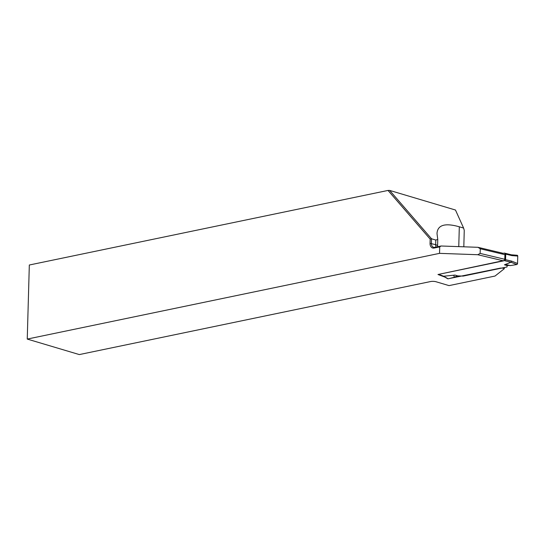 <?xml version="1.0" encoding="UTF-8"?>
<svg xmlns="http://www.w3.org/2000/svg" width="545" height="545" viewBox="0 0 545 545"><rect width="100%" height="100%" fill="white"/><g stroke="black" fill="none" stroke-linecap="round" stroke-linejoin="round"><path stroke-width="0.82" d="M511.244 254.828L511.884 255.598L517.75 256.061A0.954 0.62 94.5 0 0 517.055 255.292L517.75 256.061L517.546 263.48L516.933 264.523L510.304 265.599A14.354 10.117 -73.4 0 0 507.197 265.619L507 266.982L463.175 276.09L457.766 275.899A14.354 10.117 -73.4 0 0 454.632 277.173L448.113 278.829A0.954 0.709 -59.6 0 1 447.718 278.761L443.337 276.192M505.086 253.357L505.719 254.127L504.936 253.888L504.779 259.447L505.562 259.679L504.881 260.762L504.05 260.517A0.954 0.674 -73.4 0 0 504.779 259.447M511.884 255.598L505.719 254.127L505.562 259.679L511.728 261.15L511.04 262.234L504.881 260.762M504.936 253.888A0.954 0.674 -73.4 0 0 504.254 253.112L503.199 253.33L477.979 247.307L441.103 245.999L439.72 246.878L434.106 248.043A5.743 4.047 106.6 0 1 430.053 243.363L430.175 239.119L388.026 190.437L389.668 190.423L455.47 210.023L463.611 228.076L459.312 226.795C444.993 222.721 437.553 224.962 437.001 233.526L437.764 239.459L435.796 240.052L431.538 238.785L431.408 243.411A4.782 3.372 -73.4 0 0 433.548 247.273A4.782 3.372 -73.4 0 0 434.781 247.314L441.103 245.999M438.5 274.394L504.05 260.517M438.97 274.469L443.691 276.233L455.014 275.075C453.678 275.218 453.549 275.92 454.632 277.173M510.304 265.599C507.191 264.768 505.242 264.502 504.445 264.802L511.026 262.24L516.796 264.55A0.954 0.559 -68.2 0 0 517.546 263.48L511.728 261.15M448.119 278.822L443.705 276.233L438.671 274.442M444.877 277.092L437.969 274.503L503.546 260.871L477.774 254.719L439.543 253.357L27.25 339.072L29.321 265.006L388.026 190.437M504.309 267.541L504.275 268.733L495.024 276.049L449.026 285.614L436.007 281.738A3.829 0.967 1.6 0 0 430.598 281.547L79.318 354.577L27.25 339.072M504.275 268.733A2.63 0.661 -178.4 0 0 502.558 268.147A2.63 0.661 -178.4 0 0 499.874 268.215L449.271 278.536M439.543 253.357L439.72 246.878M477.774 254.719L480.138 253.411L480.268 248.779L477.979 247.307M504.772 254.631L480.268 248.779M480.138 253.411L504.643 259.263M463.611 228.076L464.251 230.392L463.815 246.81M389.668 190.423L431.538 238.785L430.175 239.119M457.766 275.899L455.014 275.075M504.445 264.802L507.197 265.619M430.053 243.363L435.666 244.678L435.796 240.052M436.136 247.035A4.782 3.372 106.6 0 1 435.666 244.678A7.18 1.805 1.6 0 1 437.581 245.972L437.764 239.459M458.761 246.626L459.312 226.795M434.781 247.314L434.106 248.043M511.448 254.822L504.506 253.118M517.212 255.271L511.414 254.815M437.628 246.722L437.581 245.972"/></g></svg>
